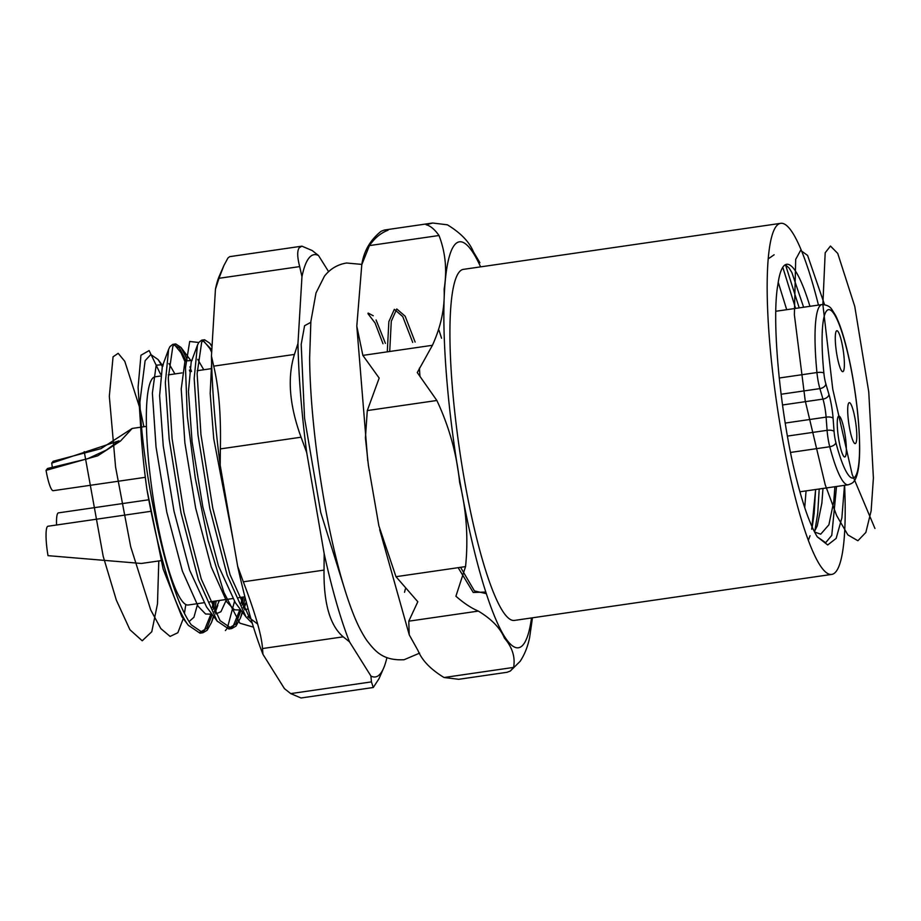 <?xml version="1.0" encoding="UTF-8"?>
<svg xmlns="http://www.w3.org/2000/svg" width="921" height="921" viewBox="0 0 921 921"><rect width="100%" height="100%" fill="white"/><g stroke="black" fill="none" stroke-linecap="round" stroke-linejoin="round"><path stroke-width="1.38" d="M361.792 264.684C363.818 251.134 370.254 239.99 381.121 231.263L384.379 230.031L388.017 230.25C380.891 232.898 374.697 238.009 369.425 245.596L361.792 264.684L356.795 326.126L362.862 355.391L379.176 378.082L367.283 410.57L365.418 437.843L368.377 465.22L378.865 525.741L395.984 576.696L417.812 601.747L408.774 621.18L409.223 634.822L418.007 650.56C422.071 660.472 430.752 669.452 444.037 677.511L458.739 679.295L507.034 672.284L510.292 671.064L513.607 667.414C515.415 657.122 512.341 647.336 504.374 638.034C500.31 628.122 491.63 619.142 478.344 611.095C471.345 608.148 463.862 603.197 455.907 596.221L465.554 566.599C468.444 538.428 466.463 510.361 459.625 482.397C456.747 453.961 449.16 426.653 436.865 400.485L417.271 372.556L432.433 345.294C441.067 326.299 444.97 307.614 444.118 289.229C447.215 270.337 445.511 252.423 439.006 235.5C434.654 229.364 430.36 225.772 426.112 224.736L432.674 223.02L447.376 224.805C460.684 232.909 469.365 241.889 473.394 251.755L479.922 262.75M203.725 602.76L188.264 604.993A115.298 19.387 -98.3 0 1 180.343 598.5A115.298 19.387 -98.3 0 1 149.858 472.968A115.298 19.387 -98.3 0 1 155.165 376.793L160.346 376.044M162.292 366.443L158.078 359.547L150.814 354.55L145.127 360.652L139.9 402.074A144.862 24.349 -98.3 0 0 146.876 489.201C157.779 551.115 173.459 605.178 188.298 625.255L199.961 633.176L202.908 632.75L207.156 630.275L211.531 622.366L213.442 616.137M139.9 402.074C141.535 451.405 155.994 534.514 172.423 583.166C178.547 601.931 184.81 615.827 191.246 624.829L202.896 632.75M184.822 361.308L181.034 352.778L174.322 344.558M187.055 359.109L180.965 347.413L175.738 343.936L172.803 344.362L169.925 346.63L168.612 349.381L165.343 382.641L169.165 439.121L181 512.778L198.326 579.413L217.137 621.076L228.799 628.985L231.747 628.559L235.995 626.096L240.369 618.175L242.281 611.947M175.738 343.936L172.872 346.204L168.29 377.852L172.1 438.695L183.935 512.352L201.262 578.987L220.084 620.65L231.735 628.559M211.669 352.329L209.873 348.587L203.161 340.367M212.003 346.664L209.804 343.222L204.577 339.757L201.641 340.183L198.775 342.451L197.451 345.202L194.181 378.462L198.003 434.942L209.838 508.599L227.165 575.234L245.988 616.897L252.285 623.31M204.577 339.757L201.711 342.025L197.129 373.661L200.939 434.516L212.774 508.173L230.1 574.808L248.923 616.471L251.019 619.085M201.4 632.773L204.22 630.701L211.277 613.248M212.383 607.4L213.246 601.378M214.478 611.556L216.182 600.941M191.499 371.52L189.933 366.811M230.238 628.583L233.059 626.522L240.116 609.069M241.221 603.22L242.085 597.188M243.42 607.549L246.298 602.15L243.294 607.33L244.986 597.13M834.898 486.714L833.77 501.461L828.888 524.809L820.703 534.18L814.544 532.016M814.383 531.693L817.238 525.845L821.854 503.2L822.983 488.452M803.63 307.246L791.876 272.558L789.044 267.942L785.325 264.753M836.521 486.484L831.767 535.389L825.653 542.711L817.272 536.828C808.949 523.082 800.763 498.514 792.705 463.136C778.775 399.495 771.821 317.238 777.9 284.577A135.986 22.864 -98.3 0 1 786.684 264.292A135.986 22.864 -98.3 0 1 796.032 271.948A135.986 22.864 -98.3 0 1 809.939 306.325M778.233 282.286L786.707 309.698M806.059 490.905L804.712 507.586M818.458 305.093A177.373 29.817 81.7 0 0 792.935 233.324A177.373 29.817 81.7 0 0 780.743 223.331A177.373 29.817 81.7 0 0 772.569 371.29A177.373 29.817 81.7 0 0 819.483 564.423A177.373 29.817 81.7 0 0 831.663 574.416A177.373 29.817 81.7 0 0 844.603 485.309M831.663 574.416L514.425 620.42A177.373 29.817 -98.3 0 1 502.233 610.439A177.373 29.817 -98.3 0 1 455.331 417.305A177.373 29.817 -98.3 0 1 463.505 269.346L780.743 223.331M814.855 530.945L817.756 513.055L819.206 488.993M799.198 307.879L785.509 264.822M812.195 527.146L814.152 513.584L815.603 489.523M782.781 267.297L795.594 308.408L782.804 267.274M146.876 489.201L163.132 568.982L181.84 616.644L188.517 625.543M189.047 621.629L193.94 617.254L197.727 603.623M532.465 617.807L529.61 637.631C527.71 646.772 524.544 654.681 520.123 661.347L510.292 671.052M218.979 278.303L223.918 265.49L227.913 258.041L229.663 256.66L301.915 246.172L312.231 250.558L318.516 255.531A213.35 35.873 81.7 0 0 308.869 258.156A213.35 35.873 81.7 0 0 301.961 276.703L299.682 266.595L218.979 278.303L215.445 289.252L211.45 356.036A213.35 35.873 81.7 0 0 220.2 465.255L237.664 566.3A213.35 35.873 81.7 0 0 262.98 654.359L284.428 688.62L290.714 693.605L371.416 681.897L370.944 676.072L349.496 641.81L343.211 636.837L262.497 648.545L262.98 654.359M301.915 246.172L299.302 247.691C297.08 250.662 297.207 256.971 299.682 266.595M318.516 255.531L328.613 271.649M211.45 356.036L213.718 366.132L294.432 354.435L297.967 343.487L301.961 276.703M297.967 343.487A213.35 35.873 81.7 0 0 306.728 452.706L301.075 437.21L220.361 448.907L220.2 465.255M237.664 566.3L243.317 581.807L324.031 570.099L324.18 553.751L306.728 452.706M324.18 553.751A213.35 35.873 81.7 0 0 349.496 641.81M370.944 676.072A213.35 35.873 81.7 0 0 383.562 668.278A213.35 35.873 81.7 0 0 386.912 657.629M223.918 265.49L219.382 275.874A213.35 35.873 81.7 0 0 215.445 289.252M294.432 354.435C287.179 377.645 289.39 405.24 301.075 437.21M220.361 448.907C221.098 415.29 218.887 387.695 213.718 366.132M371.416 681.897L373.281 687.503L379.026 678.662L383.562 668.278M373.281 687.503L301.029 697.98L290.714 693.605M324.031 570.099C323.593 603.324 329.994 625.566 343.211 636.837M262.497 648.545C261.714 635.594 255.324 613.351 243.317 581.807M843.314 371.347A20.699 3.477 81.7 0 0 843.026 349.082A20.699 3.477 81.7 0 0 836.855 330.72A20.699 3.477 81.7 0 0 836.349 331.065A20.699 3.477 81.7 0 0 836.636 353.33A20.699 3.477 81.7 0 0 842.796 371.681A20.699 3.477 81.7 0 0 843.314 371.347M845.282 456.643A20.699 3.477 81.7 0 0 844.994 434.378A20.699 3.477 81.7 0 0 838.824 416.027A20.699 3.477 81.7 0 0 838.317 416.361A20.699 3.477 81.7 0 0 838.605 438.626A20.699 3.477 81.7 0 0 844.764 456.989A20.699 3.477 81.7 0 0 845.282 456.643M855.736 443.277A20.699 3.477 81.7 0 0 855.448 421.012A20.699 3.477 81.7 0 0 849.289 402.661A20.699 3.477 81.7 0 0 848.771 402.995A20.699 3.477 81.7 0 0 849.058 425.26A20.699 3.477 81.7 0 0 855.229 443.611A20.699 3.477 81.7 0 0 855.736 443.277M150.48 511.374L47.961 526.248A25.132 4.225 81.7 0 0 48.019 555.662L141.339 563.468L160.933 560.647M140.706 427.206L132.163 428.449L100.919 448.677L53.165 461.271L51.691 463.136A14.782 2.487 -98.3 0 1 52.37 467.741M132.163 428.461L120.467 441.078L97.684 455.837L46.05 470.355A25.132 4.225 81.7 0 0 53.211 490.686L145.322 477.32M51.691 463.136L118.993 440.814L106.422 450.024L87.53 458.796L47.512 468.49L46.05 470.355M148.523 499.804L58.426 512.87A25.132 4.225 81.7 0 0 56.572 524.993M385.427 343.395L376.079 319.955M373.212 315.742L368.124 313.071M415.141 342.071L405.159 316.202L396.755 308.961L391.287 321.279L389.71 351.5M419.389 368.124L419.964 376.286M460.581 567.324L474.43 590.925L486.242 593.642M808.327 540.454L810.043 535.734M811.712 529.264L815.638 489.512M774.124 254.772L768.31 258.813M817.272 536.828L827.714 544.956L836.153 538.417L841.886 517.855L844.476 485.332M824.525 304.598L807.602 255.439L800.602 250.374L795.698 259.388L794.386 314.821L805.219 400.739L825.193 484.676L836.682 515.622L847.896 534.928L857.9 540.742L865.855 532.442L871.139 510.844L873.396 477.999L868.756 391.909L854.757 306.394L837.742 253.425L830.466 246.045L825.181 252.78L822.867 304.529L832.745 389.076L852.19 474.465L874.95 528.47M84.237 451.647L103.187 556.33L116.357 600.181L129.919 629.734L142.225 640.774L151.781 631.725L157.491 603.819L158.792 560.958M143.895 426.745L140.349 410.144M139.98 408.567L124.796 361.343L118.176 353.319L113.064 356.807L109.323 396.26L115.586 467.108L130.701 546.775L150.71 609.921L160.841 628.617L170.109 636.434L177.857 632.715L183.578 617.784M184.453 613.444L185.8 604.487M160.565 374.294L149.121 350.579L140.948 355.241L138.092 387.269L141.569 440.203M199.799 632.405L206.891 628.272L212.21 614.503M213.292 609.265L214.535 601.183M189.933 371.75L189.404 370.115M185.72 360.042L179.422 348.046L174.023 344.799M228.638 628.214L235.73 624.093L241.049 610.312M242.142 605.085L243.374 597.004M211.818 349.761L202.862 340.62M247.784 616.633L257.661 624.047M225.38 630.574L226.704 628.916M227.464 627.708L234.452 601.471M198.752 342.485L189.691 341.472L185.489 367.836L187.331 416.488L195.264 478.057L208.134 540.696L223.884 592.399L239.874 623.195L253.459 627.143M310.791 322.35L304.586 325.712L301.19 344.396L304.552 418.134L320.727 512.444L344.201 587.598M404.526 592.284L405.332 589.037M382.998 343.752L375.054 322.949L367.986 313.716M412.712 342.428L402.73 316.559L394.326 309.318L388.858 321.648L387.281 351.845M441.55 338.249L439.041 330.317M458.151 567.681L473.256 592.479L485.712 592.03M531.521 617.945A204.98 34.457 -98.3 0 1 504.305 636.204A204.98 34.457 -98.3 0 1 446.616 377.242A204.98 34.457 -98.3 0 1 473.624 253.563A204.98 34.457 -98.3 0 1 480.601 266.86M174.909 373.926L168.888 363.519M168.612 349.381L162.338 366.339L159.609 395.673L163.247 445.948L174 511.132L189.611 570.099L206.511 606.893L217.356 621.364M215.802 613.95L220.925 611.728L226.566 599.444M203.748 369.747L197.727 359.34M197.451 345.202L191.177 362.16L188.448 391.483L192.086 441.769L202.839 506.953L218.461 565.908L235.35 602.702L246.195 617.174M244.641 609.771L248.117 608.908M161.854 364.751L156.167 365.188L152.379 393.163L156.04 446.996L166.793 512.18L182.404 571.135L198.096 606.26L205.602 614.008L211.98 614.192M214.57 611.728L219.359 600.492M190.705 360.572L185.006 360.997L181.218 388.984L184.879 442.817L195.632 507.989L211.243 566.956L226.946 602.069L234.441 609.829L240.83 610.013M211.623 363.381L210.184 393.451L213.718 438.638L232.932 538.946M362.862 355.391L432.433 345.294M436.865 400.485L367.283 410.57M439.006 235.5L369.425 245.596M444.037 677.511L513.607 667.414M395.984 576.696L465.554 566.599M478.344 611.095L408.774 621.18M779.235 378.013L816.939 372.545A91.052 15.312 -98.3 0 1 819.736 306.071A91.052 15.312 -98.3 0 1 821.981 304.575C826.759 304.805 830.086 306.463 831.939 309.583L835.497 315.293C841.023 326.207 846.192 343.74 851.004 367.882C856.53 396.893 859.42 423.464 859.661 447.583C859.684 457.058 859.155 464.679 858.084 470.424C856.979 475.835 855.632 479.427 854.02 481.199C853.399 482.569 851.43 483.767 848.114 484.803A91.052 15.312 -98.3 0 1 829.752 446.743L790.506 452.441M835.865 442.529A85.146 14.31 81.7 0 0 855.125 476.721A85.146 14.31 81.7 0 0 852.858 378.45A85.146 14.31 81.7 0 0 826.505 310.987A85.146 14.31 81.7 0 0 823.881 373.143A11.823 1.992 81.7 0 0 825.849 383.861L828.946 394.349A23.647 3.972 -98.3 0 1 833.102 418.399L834.092 431.581A11.823 1.992 81.7 0 0 835.865 442.529A5.917 3.247 165.3 0 1 829.752 446.743A17.741 2.982 -98.3 0 1 827.093 430.326L826.102 417.132L785.245 423.061M782.528 404.975L822.983 399.104L819.886 388.616L781.112 394.234M787.432 436.082L827.093 430.326A5.917 2.222 175.7 0 1 834.092 431.581M833.102 418.399A5.917 2.222 -4.3 0 0 826.102 417.132A17.741 2.982 81.7 0 0 822.983 399.104A5.917 3.799 -16.5 0 0 828.946 394.349M825.849 383.861A5.917 3.799 -16.5 0 1 819.886 388.616A17.741 2.982 -98.3 0 1 816.939 372.545A5.917 1.566 174.4 0 1 823.881 373.143M409.235 634.811L379.671 529.644M367.767 460.88L356.795 326.126M209.838 601.862L232.564 598.569M238.677 597.683L244.894 596.785M168.324 374.882L181.978 372.901M197.175 370.703L211.795 368.584M162.338 366.339L163.305 364.463L161.659 364.681L162.971 366.063M214.455 611.509L217.817 605.408L215.1 612.718M192.144 360.284L190.497 360.502M162.004 364.774L158.078 359.535M213.707 616.494L211.531 622.366M190.843 360.595L180.965 347.413M246.298 602.173L243.95 608.528M242.545 612.304L240.369 618.175M212.037 346.192L209.804 343.222M432.674 223.02L384.379 230.031M419.619 653.127L404.1 659.724C383.09 660.829 375.284 651.504 366.742 640.348C361.723 632.957 357.106 623.793 352.881 612.845C346.687 596.992 340.839 577.628 335.302 554.764C320.566 494.462 310.032 414.001 309.629 357.981L310.872 321.429L316.007 292.947L324.422 276.208C330.132 268.909 337.512 264.511 346.561 263.003L361.861 264.408M821.981 304.575L775.781 311.275M848.114 484.803L799.9 491.791M146.485 426.365L141.661 427.068"/></g></svg>
